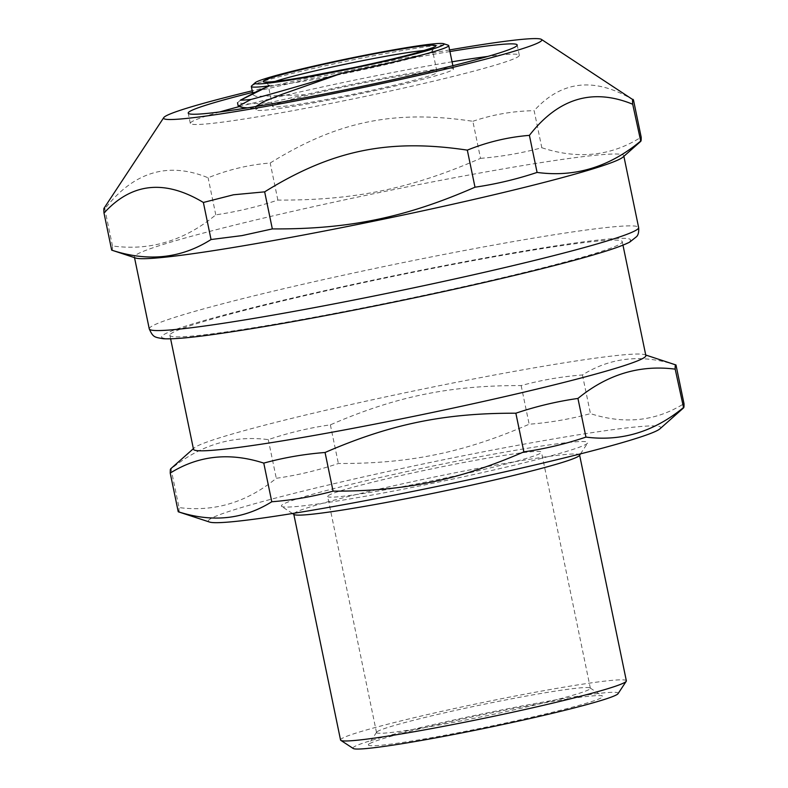 <?xml version="1.0" encoding="UTF-8"?>
<svg xmlns="http://www.w3.org/2000/svg" width="788" height="788" viewBox="0 0 788 788"><rect width="100%" height="100%" fill="white"/><g stroke="black" fill="none" stroke-linecap="round" stroke-linejoin="round"><path stroke-width="0.59" stroke-dasharray="3.94 2.96" d="M255.755 106.528L255.617 107.227L257.548 108.478A100.795 5.427 -11.7 0 0 256.13 109.759A100.795 5.427 -11.7 0 0 363.406 93.073A100.795 5.427 -11.7 0 0 453.524 68.881A100.795 5.427 -11.7 0 0 305.33 94.747L269.279 102.667L246.014 104.065L237.612 102.696L240.547 100.115M219.724 111.945A167.982 9.042 -11.7 0 0 190.332 123.381A167.982 9.042 -11.7 0 0 270.983 114.575A167.982 9.042 -11.7 0 0 437.074 80.337A167.982 9.042 -11.7 0 0 519.322 55.258A167.982 9.042 -11.7 0 0 487.811 56.431M452.056 61.799A167.982 9.042 -11.7 0 0 238.705 106.754M269.191 102.676A117.589 6.334 -11.7 0 0 252.79 107.395L253.736 108.36L257.548 108.478M361.978 92.442A83.991 4.521 168.3 0 1 272.579 106.35A83.991 4.521 168.3 0 1 353.911 84.887A83.991 4.521 168.3 0 1 437.074 72.289A83.991 4.521 168.3 0 1 361.978 92.442M305.33 94.747L256.011 96.382L253.135 94.895L257.38 91.132M242.083 107.454L252.79 107.395M251.638 85.882A100.795 5.427 168.3 0 1 341.431 62.272A100.795 5.427 168.3 0 1 448.165 45.182M327.631 496.302A109.187 5.88 -11.7 0 0 327.631 496.43A109.187 5.88 -11.7 0 0 435.744 480.05A109.187 5.88 -11.7 0 0 541.474 452.154A109.187 5.88 -11.7 0 0 434.552 468.289A109.187 5.88 -11.7 0 0 327.631 496.302M169.893 335.038A230.973 12.431 -11.7 0 0 169.893 335.314A230.973 12.431 -11.7 0 0 398.59 300.652A230.973 12.431 -11.7 0 0 622.254 241.64A230.973 12.431 -11.7 0 0 396.078 275.78A230.973 12.431 -11.7 0 0 169.893 335.038M645.855 355.595A230.973 12.431 -11.7 0 0 644.623 354.659A230.973 12.431 -11.7 0 0 417.147 390.257A230.973 12.431 -11.7 0 0 194.242 447.929A230.973 12.431 -11.7 0 0 193.493 448.983A230.973 12.431 -11.7 0 0 193.493 449.268M675.986 364.982C641.846 353.999 610.661 357.319 582.44 374.96C561.617 376.575 541.189 380.111 521.154 385.578C449.741 385.352 395.852 396.443 330.369 424.85C309.27 427.854 288.575 432.779 268.284 439.625C232.903 435.075 200.487 444.846 171.035 468.919L179.034 507.58C214.415 512.121 246.831 502.36 276.283 478.286C297.381 475.282 318.076 470.357 338.367 463.502C409.79 463.728 463.679 452.637 529.162 424.23C549.985 422.614 570.413 419.078 590.448 413.621C624.598 424.604 655.774 421.275 683.994 403.643M268.284 439.625L276.283 478.286M330.369 424.85L338.367 463.502M521.154 385.578L529.162 424.23M582.44 374.96L590.448 413.621M178.236 511.737L178.935 511.097L179.034 507.58M171.035 468.919L170.336 469.559M376.526 732.416A109.187 5.88 -11.7 0 0 376.526 732.554A109.187 5.88 -11.7 0 0 484.64 716.164A109.187 5.88 -11.7 0 0 590.37 688.269A109.187 5.88 -11.7 0 0 590.153 687.993A109.187 5.88 -11.7 0 0 482.256 704.649A109.187 5.88 -11.7 0 0 376.625 732.21A109.187 5.88 -11.7 0 0 376.526 732.416M368.37 744.798A119.687 6.442 -11.7 0 0 488.737 726.605A119.687 6.442 -11.7 0 0 602.534 696.1A119.687 6.442 -11.7 0 0 484.265 714.361A119.687 6.442 -11.7 0 0 368.479 744.571A119.687 6.442 -11.7 0 0 368.37 744.798M618.087 693.637A135.438 7.289 -11.7 0 0 489.161 712.49A135.438 7.289 -11.7 0 0 352.955 747.97A135.438 7.289 -11.7 0 0 353.231 748.482M626.352 680.812A145.938 7.86 -11.7 0 0 483.458 702.384A145.938 7.86 -11.7 0 0 340.544 739.824A145.938 7.86 -11.7 0 0 340.544 740.001M579.466 455.425A145.938 7.86 -11.7 0 0 579.584 454.962A145.938 7.86 -11.7 0 0 436.68 476.533A145.938 7.86 -11.7 0 0 293.776 513.973A145.938 7.86 -11.7 0 0 293.776 514.15A145.938 7.86 -11.7 0 0 294.072 514.525M281.365 505.827A156.438 8.422 -11.7 0 0 281.68 506.418A156.438 8.422 -11.7 0 0 436.256 482.542A156.438 8.422 -11.7 0 0 587.612 443.063A156.438 8.422 -11.7 0 0 438.689 464.841A156.438 8.422 -11.7 0 0 281.365 505.827M659.98 428.79A230.973 12.431 -11.7 0 0 445.131 459.424A230.973 12.431 -11.7 0 0 208.377 520.848A230.973 12.431 -11.7 0 0 209.598 522.06M622.934 157.127A249.875 13.455 -11.7 0 0 623.751 155.679A249.875 13.455 -11.7 0 0 376.339 193.178A249.875 13.455 -11.7 0 0 134.384 257.026A249.875 13.455 -11.7 0 0 135.703 258.031M111.679 250.131C112.329 250.584 112.595 249.195 112.487 245.964C150.114 251.057 184.55 240.685 215.784 214.848C236.853 211.765 257.548 206.84 277.869 200.073C353.95 200.526 410.844 188.815 480.532 158.358L472.859 121.293C394.424 109.522 337.53 121.234 270.195 163.008C248.841 164.751 228.146 169.676 208.111 177.783C168.13 161.382 133.694 171.754 104.804 208.899L104.036 208.239M277.869 200.073L270.195 163.008M480.532 158.358C501.335 156.654 521.764 153.118 541.819 147.74L534.136 110.675C513.057 111.029 492.628 114.575 472.859 121.293M541.819 147.74C578.136 159.668 611.261 156.132 641.176 137.142M633.503 100.076C594.841 76.84 561.716 80.366 534.136 110.675M112.487 245.964L104.804 208.899M215.784 214.848L208.111 177.783M449.603 49.93A193.119 10.402 -11.7 0 0 252.209 90.807M449.928 51.535A167.982 9.042 -11.7 0 0 252.544 92.413M424.949 50.412A83.991 4.521 168.3 0 1 432.307 50.442A83.991 4.521 168.3 0 1 432.612 50.727A83.991 4.521 168.3 0 1 357.506 70.89A83.991 4.521 168.3 0 1 268.117 84.799A83.991 4.521 168.3 0 1 275.032 81.46M149.267 328.882A249.875 13.455 168.3 0 1 391.222 265.044A249.875 13.455 168.3 0 1 638.635 227.545M597.757 253.549A239.375 12.884 -11.7 0 0 398.698 274.776A239.375 12.884 -11.7 0 0 191.76 337.116A239.375 12.884 -11.7 0 0 597.757 253.549M256.13 109.759L255.607 107.227M272.579 106.35L268.117 84.799C266.768 82.415 265.94 81.469 265.635 81.972M433.764 47.152L432.612 50.727L437.074 72.289M254.475 108.448L247.471 107.877M453.524 68.881L452.864 65.7M253.056 94.915L252.79 93.605M622.973 245.147L622.254 241.64M170.622 338.83L169.893 335.314M590.37 688.269L541.474 452.154M376.526 732.554L327.631 496.43M376.625 732.21L368.479 744.571M590.153 687.993L602.534 696.1M580.49 453.868L587.612 443.063M292.506 513.5L281.68 506.418M194.242 447.929L193.375 448.697M644.623 354.659L645.736 355.024M623.879 156.3L623.751 155.679M134.512 257.637L134.384 257.026M519.322 55.258L517.194 44.985M190.332 123.381L188.214 113.117"/><path stroke-width="1.18" d="M443.585 43.675A96.589 5.201 -11.7 0 0 341.303 60.065A96.589 5.201 -11.7 0 0 255.243 82.681A96.589 5.201 -11.7 0 0 350.571 68.743A96.589 5.201 -11.7 0 0 443.585 43.675L448.165 45.182A100.795 5.427 168.3 0 1 448.697 45.586A100.795 5.427 168.3 0 1 358.579 69.777A100.795 5.427 168.3 0 1 341.943 73.215L282.37 94.205L263.586 101.642L255.755 106.528M487.811 56.431A167.982 9.042 -11.7 0 0 452.056 61.799M238.705 106.754A167.982 9.042 -11.7 0 0 219.724 111.945M269.24 85.882L240.547 100.115L257.38 91.132L269.24 85.882A100.795 5.427 168.3 0 1 251.313 86.463A100.795 5.427 168.3 0 1 251.638 85.882L255.243 82.681M341.943 73.215C304.395 84.592 274.066 93.348 250.958 99.465L238.262 106.232L242.083 107.454L247.471 107.877M250.968 99.465A117.589 6.334 168.3 0 1 240.409 100.145M170.622 338.83L193.493 449.268A230.973 12.431 -11.7 0 0 422.191 414.606A230.973 12.431 -11.7 0 0 645.855 355.595L622.973 245.147M171.035 468.919L170.336 469.559L170.228 473.086C198.448 455.444 229.633 452.125 263.773 463.108C283.808 457.641 304.237 454.105 325.06 452.489C390.553 424.092 444.442 413.001 515.854 413.217C536.155 406.372 556.85 401.447 577.939 398.442C607.39 374.369 639.807 364.598 675.188 369.148C675.06 365.839 675.326 364.45 675.986 364.982L683.994 403.643C684.122 406.953 683.856 408.342 683.196 407.8C653.745 431.883 621.328 441.644 585.947 437.094C565.646 443.949 544.951 448.874 523.862 451.879C458.37 480.276 404.48 491.367 333.068 491.151C313.033 496.607 292.604 500.144 271.781 501.759C243.561 519.4 212.386 522.73 178.236 511.737L178.935 511.097M178.403 511.836L209.598 522.06A230.973 12.431 -11.7 0 0 437.074 486.472A230.973 12.431 -11.7 0 0 659.98 428.79L683.61 407.849L675.188 369.148M645.736 355.024L675.986 364.982M577.939 398.442L585.947 437.094M170.228 473.086L178.236 511.737M263.773 463.108L271.781 501.759M325.06 452.489L333.068 491.151M515.854 413.217L523.862 451.879M293.816 514.357L340.544 740.001A145.938 7.86 -11.7 0 0 340.84 740.375L353.231 748.482A135.438 7.289 -11.7 0 0 487.053 727.817A135.438 7.289 -11.7 0 0 618.087 693.637L626.233 681.275A145.938 7.86 -11.7 0 0 626.352 680.812L579.623 455.168M340.84 740.375A145.938 7.86 -11.7 0 0 485.044 718.104A145.938 7.86 -11.7 0 0 626.233 681.275M292.506 513.5L294.072 514.525A145.938 7.86 -11.7 0 0 438.276 492.254A145.938 7.86 -11.7 0 0 579.466 455.425L580.49 453.868M537.081 172.424C516.77 179.191 496.076 184.116 474.997 187.199C405.318 217.665 348.424 229.377 272.333 228.914L241.975 235.602L211.046 239.532C181.132 258.523 148.006 262.059 111.679 250.131L135.703 258.031A249.875 13.455 -11.7 0 0 254.347 243.916A249.875 13.455 -11.7 0 0 622.934 157.127L640.772 141.318L632.705 104.243C632.311 99.672 632.577 98.283 633.503 100.076L641.176 137.142C641.294 140.372 641.028 141.751 640.378 141.308C609.154 167.135 574.718 177.507 537.081 172.424L529.408 135.359C558.298 98.214 592.724 87.842 632.705 104.243M252.209 90.807A193.119 10.402 -11.7 0 0 163.756 117.609A193.119 10.402 -11.7 0 0 256.317 108.094A193.119 10.402 -11.7 0 0 451.642 67.679A193.119 10.402 -11.7 0 0 541.425 39.4L633.503 100.076M474.997 187.199L467.323 150.134C487.358 142.027 508.053 137.102 529.408 135.359M272.333 228.914L264.66 191.848C331.994 150.075 388.888 138.363 467.323 150.134M211.046 239.532L203.373 202.467L233.524 194.774L264.66 191.848M111.679 250.131L104.006 213.065C131.586 182.757 164.702 179.231 203.373 202.467M104.804 208.899C103.878 207.106 103.612 208.495 104.006 213.065M541.425 39.4A193.119 10.402 -11.7 0 0 449.603 49.93M252.544 92.413A167.982 9.042 -11.7 0 0 188.214 113.117A167.982 9.042 -11.7 0 0 268.856 104.312A167.982 9.042 -11.7 0 0 434.946 70.073A167.982 9.042 -11.7 0 0 517.194 44.985A167.982 9.042 -11.7 0 0 449.928 51.535M275.032 81.46A83.991 4.521 168.3 0 1 349.448 63.335A83.991 4.521 168.3 0 1 424.949 50.412M435.557 45.468A88.187 4.748 -11.7 0 0 300.001 69.905A88.187 4.748 -11.7 0 0 312.994 75.589A88.187 4.748 -11.7 0 0 435.557 45.468M269.23 315.781A249.875 13.455 168.3 0 1 149.267 328.882C153.039 337.363 154.379 337.195 163.293 338.722C172.444 339.283 189.11 337.865 213.292 334.496C260.631 327.867 320.795 317.071 393.783 302.129C476.119 285.207 556.939 265.98 598.663 253.332C613.222 248.988 623.554 245.265 629.661 242.143L636.635 236.607C638.329 234.824 638.989 231.8 638.635 227.545A249.875 13.455 168.3 0 1 604.475 241.749A249.875 13.455 168.3 0 1 269.23 315.781M237.523 102.716L238.252 106.232M265.645 81.972L267.615 82.031C273.485 81.883 285.167 80.337 302.681 77.391L353.369 67.699C378.614 62.39 399.437 57.514 415.818 53.062L433.42 47.477M452.864 65.7L448.697 45.586M252.79 93.605L251.313 86.463M193.375 448.697L170.612 468.88M638.635 227.545L623.879 156.3M149.267 328.882L134.512 257.637M163.756 117.609L104.036 208.239"/></g></svg>
